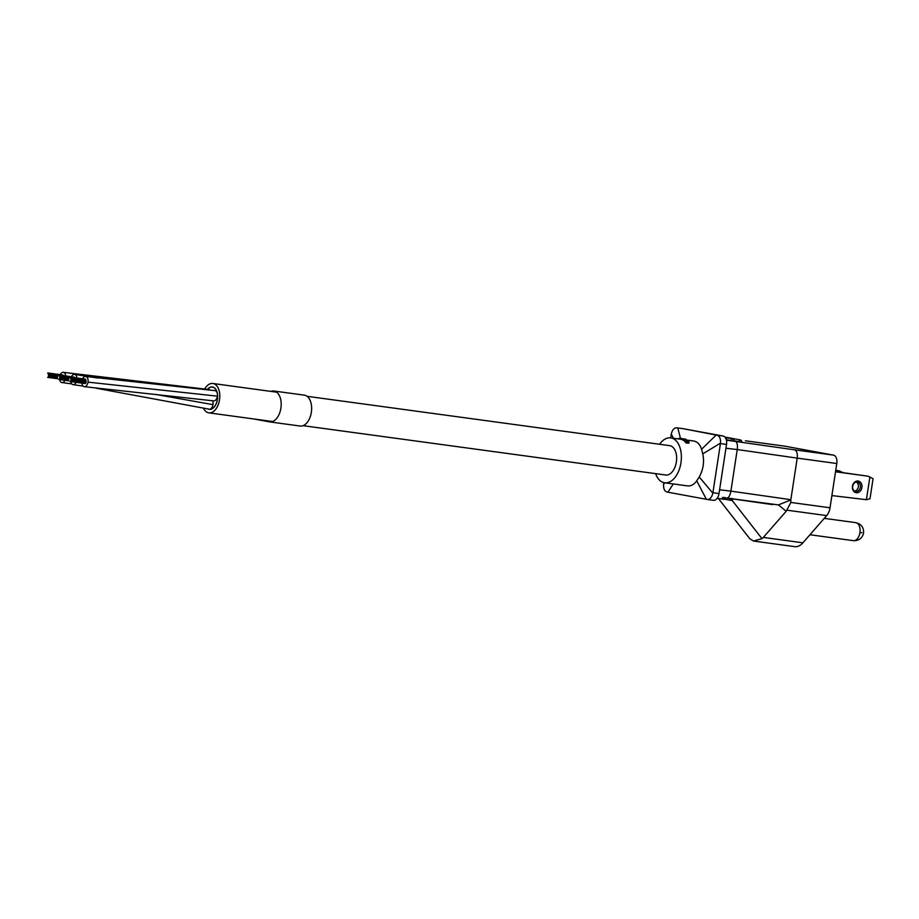 <?xml version="1.0" encoding="UTF-8"?>
<svg xmlns="http://www.w3.org/2000/svg" width="919" height="919" viewBox="0 0 919 919"><rect width="100%" height="100%" fill="white"/><g stroke="black" fill="none" stroke-linecap="round" stroke-linejoin="round"><path stroke-width="1.38" d="M726.849 498.075L778.393 504.91L786.204 511.24L763.333 537.42L761.954 538.614L753.569 541.05L749.812 538.752L718.29 498.385M856.336 482.027A4.779 3.837 -79.6 0 1 858.277 487.07A4.779 3.837 -79.6 0 1 854.67 491.091M858.082 481.016A5.928 4.767 -79.6 0 1 861.907 487.518A5.928 4.767 -79.6 0 1 856.29 492.733A5.928 4.767 -79.6 0 1 852.464 486.231A5.928 4.767 -79.6 0 1 858.082 481.016M855.796 491.47A4.779 3.837 100.4 0 0 860.31 487.357A4.779 3.837 100.4 0 0 857.381 482.05A4.779 3.837 100.4 0 0 857.232 482.027A4.779 3.837 100.4 0 0 852.717 486.14A4.779 3.837 100.4 0 0 855.646 491.447A4.779 3.837 100.4 0 0 855.796 491.47M682.966 439.719L681.53 439.523A22.653 13.475 -82.3 0 0 681.14 439.397L681.266 438.639L684.781 439.121A23.423 13.934 97.7 0 1 685.172 439.248L685.861 439.523A23.423 13.934 97.7 0 1 686.171 439.661L683.391 439.604A23.423 13.934 -82.3 0 0 683.024 439.385L685.425 439.466L681.645 438.765L681.53 439.523M684.46 440.534L683.276 440.373A22.653 13.475 -82.3 0 0 682.909 440.155L683.024 439.385M689.112 442.188L688.905 443.165L686.137 443.015A22.653 13.475 -82.3 0 0 685.792 442.59L686.332 441.671L685.149 440.948A23.423 13.934 -82.3 0 0 684.712 440.569L687.32 441.131A23.423 13.934 97.7 0 1 688.09 441.913L688.377 441.511A23.423 13.934 -82.3 0 0 687.94 441.109L686.998 440.626A23.423 13.934 -82.3 0 0 686.631 440.35L688.388 441.166A23.423 13.934 97.7 0 1 688.813 441.568L689.032 442.315L686.263 442.154L686.137 443.015M685.919 442.395L685.023 441.763A22.653 13.475 -82.3 0 0 684.598 441.373L684.506 440.247M686.275 439.983L693.914 441.04C697.498 441.786 700.06 444.543 701.565 449.276L702.782 453.837C704.448 462.039 703.265 469.758 699.244 476.972L696.74 480.832L706.355 499.293L667.01 492.044C664.437 491.183 663.311 488.54 663.621 484.118L664.988 482.82M681.151 439.316L680.519 439.236A22.653 13.475 -82.3 0 0 680.255 439.179A22.653 13.475 -82.3 0 0 680.117 439.156L680.232 438.397L683.759 438.88A23.423 13.934 97.7 0 1 684.161 438.949L680.634 438.478L680.519 439.236M659.589 444.268A22.653 13.475 97.7 0 1 670.744 437.881A22.653 13.475 97.7 0 1 671.123 437.938A22.653 13.475 97.7 0 1 681.002 462.452A22.653 13.475 97.7 0 1 664.644 482.774A22.653 13.475 97.7 0 1 664.265 482.716A22.653 13.475 97.7 0 1 655.592 473.63M696.74 480.832C693.902 484.738 690.674 486.392 687.056 485.818L664.644 482.774M739.772 441.798L734.315 440.821M732.156 440.764L726.699 439.787M726.527 439.971L726.527 439.971A1.907 1.539 -79.6 0 0 725.596 437.961M726.435 440.155L794.556 449.828C796.784 450.758 797.669 453.515 797.21 458.121L836.795 463.509A7.651 4.549 -82.3 0 0 833.476 455.123L784.688 446.14A7.651 4.549 -82.3 0 0 784.562 446.117A7.651 4.549 -82.3 0 0 784.435 446.106M707.561 499.511L713.385 500.304A7.651 4.549 -82.3 0 0 713.512 500.315A7.651 4.549 -82.3 0 0 719.014 493.56L726.527 444.44A7.651 4.549 -82.3 0 0 723.207 436.065L682.92 428.645A7.651 4.549 -82.3 0 0 682.794 428.622A7.651 4.549 -82.3 0 0 682.668 428.61M784.688 446.14L745.412 440.798M836.795 463.509L830.029 507.782A11.476 6.824 97.7 0 1 826.686 515.593L802.919 542.807A19.115 11.373 97.7 0 1 794.705 546.656A19.115 11.373 97.7 0 1 794.395 546.61M735.361 441.373A7.651 3.102 98.1 0 1 737.245 449.552L797.21 458.121L790.811 499.936L778.393 504.91M786.204 511.24L790.88 502.452L790.811 499.936M682.794 428.622L676.844 427.817C674.144 427.726 672.294 429.816 671.272 434.101L670.686 437.869M682.92 428.645L717.13 435.238C719.634 436.088 720.76 438.731 720.496 443.165L712.845 493.181C711.777 497.455 709.928 499.557 707.297 499.476L706.355 499.293M835.555 471.619L868.145 476.214L835.532 471.78M831.89 495.582L866.41 499.695L869.879 477.03L868.145 476.214M835.762 470.275L839.713 470.976L835.739 470.436M841.976 472.492L839.713 470.976M794.705 546.656L753.569 541.05M772.684 504.623L726.768 498.064A7.651 3.102 98.1 0 1 726.688 498.052L726.768 498.064A7.651 3.102 98.1 0 0 730.892 491.125L790.432 499.626M671.272 434.101L673.466 438.248M680.508 438.432L677.774 427.978M663.621 484.118L663.84 482.624M701.565 449.276L716.177 435.055M702.782 453.837L720.496 443.165M869.879 477.03L873.05 478.765L869.983 498.787L866.41 499.695M843.045 472.642L842.034 472.067M713.512 500.315L707.297 499.476M699.244 476.972L712.845 493.181M667.941 492.216L673.282 483.945M686.401 442.969L686.527 442.119M686.884 442.958L687.01 442.108M688.641 443.199L688.768 442.349M688.905 443.165L689.032 442.315M684.414 441.143L684.54 440.339M684.598 441.373L684.712 440.569M685.023 441.763L685.149 440.948M685.482 442.142L685.608 441.315M683.276 440.373L683.391 439.604M686.194 440.454L686.286 439.856M684.85 439.133L685.413 439.098A23.423 13.934 97.7 0 1 685.815 439.179M680.634 438.478A23.423 13.934 -82.3 0 0 680.232 438.397L679.486 439.064M677.648 438.811L679.152 438.558M679.084 439.006L679.198 438.294A23.423 13.934 97.7 0 1 679.601 438.317M677.314 438.708L676.533 438.742M686.872 441.074A23.423 13.934 97.7 0 1 687.653 441.855L685.585 441.017A23.423 13.934 -82.3 0 0 685.16 440.626L686.78 441.683M686.482 440.81L686.367 441.499M686.217 440.672L686.114 441.361M685.861 440.523L685.769 441.131M96.311 388.255L209.256 409.196A5.158 3.067 -82.3 0 0 212.978 404.636A5.158 3.067 -82.3 0 1 209.256 409.196A5.158 3.067 -82.3 0 0 212.978 404.647A5.158 3.067 -82.3 0 0 212.588 400.741A5.158 3.067 -82.3 0 1 212.978 404.636A5.158 3.067 -82.3 0 0 212.588 400.741M76.886 377.996A5.158 3.067 -82.3 0 0 74.496 374.401A5.158 3.067 -82.3 0 0 71.464 376.721M70.797 381.615A5.158 3.067 -82.3 0 0 73.106 384.636A5.158 3.067 -82.3 0 0 76.139 382.338M65.697 375.928A5.158 3.067 -82.3 0 0 63.308 372.344A5.158 3.067 -82.3 0 0 60.275 374.653M209.957 389.978A5.158 3.067 -82.3 0 0 208.969 389.541A5.158 3.067 -82.3 0 1 209.957 389.978A5.158 3.067 -82.3 0 0 208.969 389.541L63.308 372.344M59.609 379.558A5.158 3.067 -82.3 0 0 61.918 382.568A5.158 3.067 -82.3 0 0 64.95 380.282M81.917 383.131A5.158 3.067 -82.3 0 0 84.307 386.692L213.645 400.879A5.158 3.067 -82.3 0 0 217.366 396.33A5.158 3.067 -82.3 0 1 213.645 400.879A5.158 3.067 -82.3 0 0 217.389 396.158A5.158 3.067 -82.3 0 0 215.035 390.655L85.697 376.468A5.158 3.067 -82.3 0 0 82.653 378.777M84.307 386.692A5.158 3.067 -82.3 0 0 88.017 382.143A5.158 3.067 -82.3 0 0 85.697 376.468M299.87 426.002A15.577 9.27 -82.3 0 0 300.122 426.037A15.577 9.27 -82.3 0 0 311.346 412.275A15.577 9.27 -82.3 0 0 304.327 395.159L273.873 391.012A15.577 9.27 -82.3 0 0 270.921 391.391M253.506 418.926L269.416 421.855A15.577 9.27 -82.3 0 0 269.669 421.89A15.577 9.27 -82.3 0 0 280.892 408.139A15.577 9.27 -82.3 0 0 273.873 391.012M217.366 396.33A5.158 3.067 -82.3 0 0 215.035 390.655A5.158 3.067 -82.3 0 1 217.366 396.33M217.458 399.386A11.281 6.709 -82.3 0 0 212.381 386.991A11.281 6.709 -82.3 0 0 207.476 389.334A11.281 6.709 -82.3 0 1 212.381 386.991A11.281 6.709 -82.3 0 1 217.458 399.386A11.281 6.709 -82.3 0 1 209.337 409.346A11.281 6.709 -82.3 0 0 217.458 399.386M203.581 408.392A14.819 8.811 -82.3 0 0 208.854 412.849A14.819 8.811 -82.3 0 0 219.526 399.765A14.819 8.811 -82.3 0 0 212.852 383.487A14.819 8.811 -82.3 0 0 204.73 388.967M303.063 425.669L665.701 475.008A14.819 8.811 -82.3 0 0 676.373 461.924A14.819 8.811 -82.3 0 0 669.687 445.646L307.061 396.307M208.326 409.07A11.281 6.709 -82.3 0 0 209.337 409.346A11.281 6.709 -82.3 0 1 208.326 409.07M208.797 409.127A11.177 6.651 -82.3 0 0 209.348 409.242A11.177 6.651 -82.3 0 0 217.401 399.374A11.177 6.651 -82.3 0 0 212.369 387.083A11.177 6.651 -82.3 0 0 207.556 389.346A11.177 6.651 -82.3 0 1 212.369 387.083A11.177 6.651 -82.3 0 1 217.401 399.374A11.177 6.651 -82.3 0 1 209.348 409.242A11.177 6.651 -82.3 0 1 208.797 409.127M741.759 442.039A1.907 1.539 100.4 0 0 738.715 441.625M734.143 441.005A1.907 1.539 100.4 0 0 731.099 440.592M853.211 540.636A9.087 5.399 -82.3 0 0 853.36 540.659A9.087 5.399 -82.3 0 0 859.908 532.641A9.087 5.399 -82.3 0 0 855.968 522.681A9.087 5.399 -82.3 0 0 855.819 522.658A9.087 5.399 -82.3 0 0 855.658 522.647M794.556 449.828L833.476 455.123M745.769 440.844L784.562 446.117M726.067 438.926L726.378 439.925M725.953 448.219L737.245 449.552L730.892 491.125L719.588 489.781M790.88 502.452L830.029 507.782M717.13 435.238L723.207 436.065M720.439 443.613L726.527 444.44M802.919 542.807L763.333 537.42M826.686 515.593L787.261 510.229M712.926 492.733L719.014 493.56M861.827 532.641L859.908 532.641M761.954 538.614L732.052 500.315M733.04 498.96A1.907 1.539 -79.6 0 1 730.019 498.535M722.403 497.455A1.907 1.539 100.4 0 0 725.436 497.88M725.309 497.684L723.483 497.443M732.925 498.718L731.099 498.477M212.978 404.647L155.702 394.435M217.389 396.158L88.017 382.143M724.953 437.076L740.588 439.96L741.909 442.073M725.309 437.513L732.971 438.914L734.292 441.04M809.961 534.743L853.36 540.659C858.886 540.832 862.286 538.281 863.561 533.031C863.894 527.483 861.31 524.025 855.819 522.658L824.274 518.362M726.676 440.006L725.355 437.881M680.117 439.156L670.744 437.881M724.643 499.189L731.214 500.396L733.236 498.753M717.257 498.19L723.609 499.362L725.619 497.719M97.724 378.031L74.508 374.401M83.124 386.095L73.106 384.636M61.918 382.568L71.797 383.878M300.122 426.037L269.669 421.89M70.235 377.64L85.467 379.708M70.797 378.846L86.03 380.914M70.706 378.272L85.926 380.351M70.602 377.709L85.835 379.777M70.82 380.018L86.053 382.086M70.901 379.409L86.133 381.477M70.028 381.511L85.26 383.579M70.66 381.075L85.881 383.154M70.74 380.477L85.972 382.545M70.131 377.077L85.364 379.145M59.609 376.779L69.109 378.077M59.505 376.216L69.384 377.56M59.632 377.95L68.523 379.168M59.712 377.341L68.833 378.582M58.839 379.455L68.856 380.811M59.471 379.019L68.362 380.225M59.551 378.41L68.672 379.65M58.942 375.009L74.175 377.089M47.857 373.516L58.885 375.021L48.213 373.585M48.42 374.722L57.92 376.009M48.316 374.148L58.196 375.492M48.443 375.894L57.334 377.1M48.523 375.285L57.644 376.526M47.65 377.387L57.667 378.754M48.27 376.962L57.173 378.168M48.351 376.353L57.483 377.594M47.754 372.953L62.986 375.021M208.854 412.849L272.61 421.522M212.852 383.487L276.608 392.16"/></g></svg>
